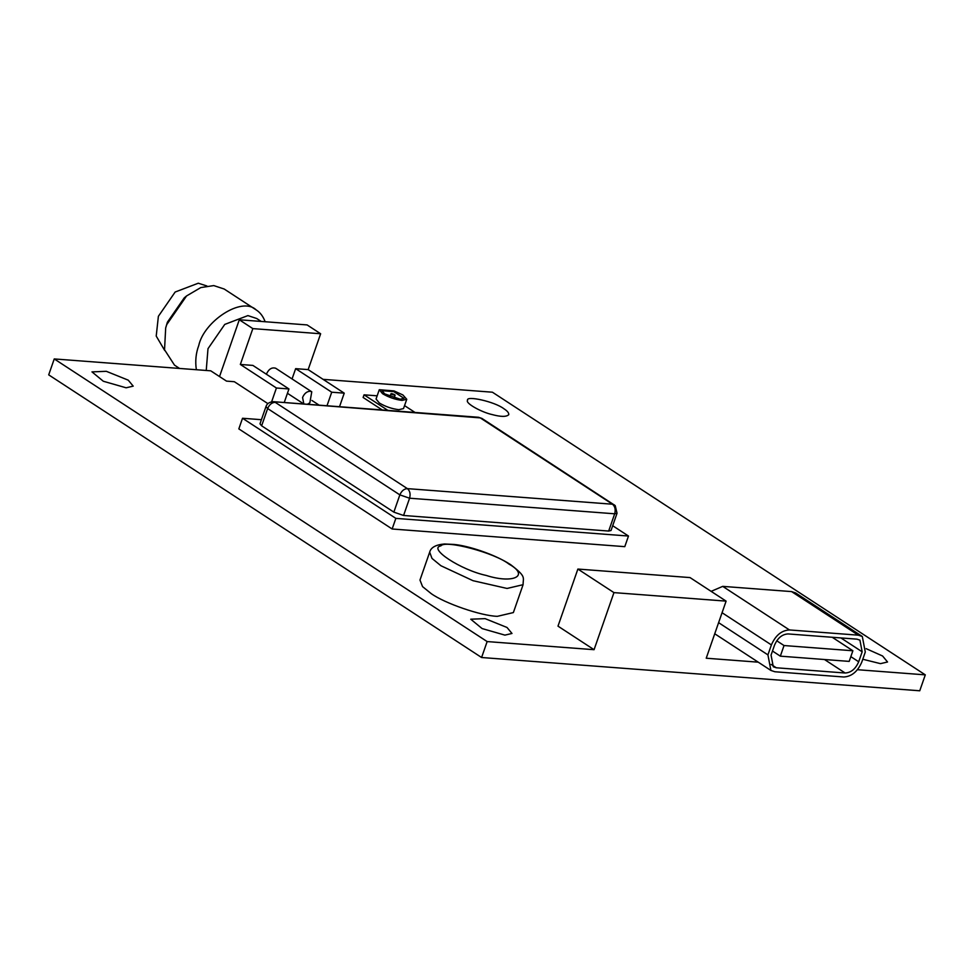 <?xml version="1.0" encoding="UTF-8"?>
<svg xmlns="http://www.w3.org/2000/svg" width="974" height="974" viewBox="0 0 974 974"><rect width="100%" height="100%" fill="white"/><g stroke="black" fill="none" stroke-linecap="round" stroke-linejoin="round"><path stroke-width="1.46" d="M612.695 525.729L628.486 536.041L624.784 546.658L392.145 528.992L238.825 428.889L242.526 418.26L261.409 419.697M628.486 536.041L395.846 518.375L392.145 528.992M395.846 518.375L242.526 418.26M382.234 409.957L363.119 397.477L364.045 394.823L377.157 395.821M594.067 649.695L613.949 592.618L577.874 569.059L557.992 626.148L594.067 649.695L487.146 641.574L54.252 358.931L210.737 370.814L226.516 381.114L234.344 381.711L267.899 403.626M758.235 662.174L706.223 658.217L726.105 601.128L613.949 592.618M323.076 379.349L492.406 392.205L925.3 674.86L857.485 669.71M319.119 405.16L311.936 400.472M503.814 408.69C494.731 401.629 465.609 395.213 467.569 400.326C464.963 403.175 481.558 412.258 492.053 414.547C500.867 416.933 506.443 416.982 508.769 414.668C508.952 412.879 507.296 410.882 503.814 408.69M862.781 659.252L880.472 663.647L887.545 661.991L882.59 656.001L866.178 648.672M128.251 380.164L106.324 371.313L91.97 371.885L103.317 381.248L126.133 387.798L133.207 386.142L128.251 380.164M507.028 627.475L485.101 618.636L470.746 619.208L482.106 628.571L504.909 635.121L511.983 633.465L507.028 627.475M431.202 593.616C444.789 603.405 481.156 615.897 497.337 616.335L513.371 612.573L523.087 584.692L507.052 588.454L472.987 580.687L440.918 565.736L431.993 558.419L429.68 552.173L419.977 580.054L422.558 586.616L431.202 593.616M925.3 674.86L919.748 690.785L481.594 657.511L48.7 374.856L54.252 358.931M307.37 404.271L309.842 402.859L311.765 391.804L275.691 368.245C271.868 367.113 268.812 369.012 266.499 373.931L266.401 374.235M308.161 369.609L344.236 393.155L331.72 392.205L295.646 368.659L308.161 369.609L320.641 333.765L252.826 328.615L240.347 364.459L252.875 365.408L288.949 388.955L284.225 402.518M295.646 368.659L292.066 378.935M206.232 370.473L207.998 348.68L224.75 324.415L247.895 315.6L256.71 318.51L261.202 321.444M481.594 657.511L487.146 641.574M252.826 328.615L239.3 319.776L307.114 324.926L320.641 333.765M344.236 393.155L339.512 406.718M239.3 319.776L219.527 376.561M288.949 388.955L276.421 388.005L271.636 401.775M276.421 388.005L240.347 364.459M196.358 369.718C195.08 361.293 195.884 353.221 198.757 345.502C203.822 321.615 241.735 295.974 256.199 309.927C260.168 312.435 263.15 316.367 265.135 321.737M256.199 309.927L224.19 289.022L213.781 285.589L200.802 287.573L186.57 295.938L166.737 324.598L165.69 327.909L164.533 349.751L174.492 365.128L179.557 368.452M164.716 350.494L156.217 336.067L158.385 316.294L175.15 292.03L198.282 283.215L206.853 285.954M165.69 327.909L167.406 322.175L184.232 297.874L186.57 295.938M331.72 392.205L326.996 405.756M311.765 391.804L310.097 391.244C306.81 391.426 304.302 393.508 302.573 397.489L303.851 404.003M711.13 591.352L722.72 586.372L789.464 629.947L858.313 635.17L862.307 636.485L865.289 652.056L861.82 662.016C857.68 671.561 851.653 676.553 843.752 676.991L774.902 671.756L770.909 670.441L714.733 633.77M776.29 667.774L845.14 673.01C851.069 672.681 855.586 668.931 858.691 661.772L862.16 651.813L859.92 640.137L856.925 639.151L788.076 633.928C782.146 634.257 777.629 637.994 774.525 645.165L771.055 655.112L773.295 666.788L776.29 667.774L771.177 664.438M718.605 622.666L767.926 654.881L771.396 644.922L722.063 612.719M767.926 654.881L770.909 670.441M789.464 629.947C781.562 630.385 775.535 635.377 771.396 644.922M722.72 586.372L791.582 591.595L795.575 592.91L862.307 636.485M772.479 651.034L780.332 656.159L784.033 645.543L852.883 650.766L849.182 661.395L780.332 656.159M776.741 640.782L784.033 645.543M832.222 637.276L852.883 650.766M577.874 569.059L690.03 577.582L726.105 601.128M393.849 512.129L399.851 494.877L267.643 408.544C269.372 404.563 271.88 402.493 275.167 402.311L407.388 488.631L612.488 504.215L480.267 417.883L273.414 401.69L478.514 417.274L481.935 418.43L615.203 505.591L617.041 513.237L611.027 530.501L608.677 531.049L403.577 515.477L393.849 512.129L261.629 425.808L259.985 423.812L265.987 406.548L267.643 408.544L261.629 425.808M404.551 405.622L414.997 412.44M388.395 410.724L364.045 394.823M379.276 389.722L376.049 399.023L379.349 403.017C385.448 406.608 391.938 408.837 398.804 409.689L403.516 408.581L406.755 399.291L402.883 394.945L394.02 390.903L379.276 389.722L382.587 393.715C388.687 397.319 395.176 399.547 402.031 400.399L406.755 399.291M400.229 399.218L404.003 398.342L393.813 391.633L382.027 390.684L384.669 393.873L400.229 399.218M394.373 395.395C397.648 395.286 388.796 392.242 391.451 394.397L395.079 395.225L394.117 398.001M389.99 396.564L390.951 393.788L391.451 394.397M508.952 564.092C495.133 552.976 445.142 539.572 440.918 545.854C427.623 548.313 460.909 570.046 486.221 575.439C513.335 584.096 530.039 575.768 508.952 564.092M858.313 635.17L791.582 591.595M824.479 659.52L845.14 673.01M850.838 656.646L858.691 661.772M840.903 637.933L862.16 651.813M608.677 531.049L614.679 513.797L409.579 498.213L403.577 515.477M399.851 494.877L409.579 498.213C410.687 494.025 409.957 490.823 407.388 488.631C404.088 488.814 401.58 490.896 399.851 494.877M478.514 417.274L481.935 418.43M614.144 504.763L612.488 504.215C615.057 506.407 615.787 509.597 614.679 513.797L617.041 513.237M303.815 403.979L287.44 393.289M523.087 584.692C523.111 577.205 526.532 576.839 510.619 564.64C493.915 553.902 468.141 545.83 454.347 544.466L444.497 543.979C435.804 544.722 430.861 547.461 429.68 552.173M273.414 401.69C269.408 401.994 266.925 403.613 265.987 406.548"/></g></svg>
